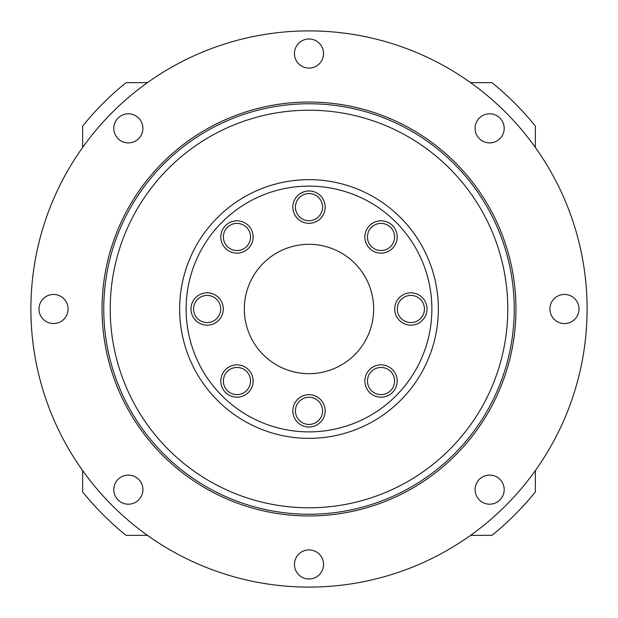 <?xml version="1.0" encoding="UTF-8"?>
<svg xmlns="http://www.w3.org/2000/svg" width="618" height="618" viewBox="0 0 618 618"><rect width="100%" height="100%" fill="white"/><g stroke="black" fill="none" stroke-linecap="round" stroke-linejoin="round"><path stroke-width="0.93" d="M82.642 147.447L82.642 126.072A291.032 291.032 0 0 1 126.072 82.642L147.447 82.642M147.447 535.358L126.072 535.358A291.032 291.032 0 0 1 82.642 491.928L82.642 470.553M470.553 82.642L491.928 82.642A291.032 291.032 0 0 1 535.358 126.072L535.358 147.447M535.358 470.553L535.358 491.928A291.032 291.032 0 0 1 491.928 535.358L470.553 535.358M30.9 309A278.1 278.1 0 0 0 309 587.1A278.1 278.1 0 0 0 587.1 309A278.1 278.1 0 0 0 309 30.9A278.1 278.1 0 0 0 30.9 309M128.359 113.805A14.554 14.554 0 0 1 142.912 128.359A14.554 14.554 0 0 1 128.359 142.912A14.554 14.554 0 0 1 113.805 128.359A14.554 14.554 0 0 1 128.359 113.805M43.245 298.71A14.554 14.554 0 0 1 63.824 298.71A14.554 14.554 0 0 1 63.824 319.29A14.554 14.554 0 0 1 43.245 319.29A14.554 14.554 0 0 1 43.245 298.71M113.805 489.641A14.554 14.554 0 0 1 128.359 475.087A14.554 14.554 0 0 1 142.912 489.641A14.554 14.554 0 0 1 128.359 504.195A14.554 14.554 0 0 1 113.805 489.641M298.71 574.755A14.554 14.554 0 0 1 298.71 554.176A14.554 14.554 0 0 1 319.29 554.176A14.554 14.554 0 0 1 319.29 574.755A14.554 14.554 0 0 1 298.71 574.755M489.641 504.195A14.554 14.554 0 0 1 475.087 489.641A14.554 14.554 0 0 1 489.641 475.087A14.554 14.554 0 0 1 504.195 489.641A14.554 14.554 0 0 1 489.641 504.195M574.755 319.29A14.554 14.554 0 0 1 554.176 319.29A14.554 14.554 0 0 1 554.176 298.71A14.554 14.554 0 0 1 574.755 298.71A14.554 14.554 0 0 1 574.755 319.29M504.195 128.359A14.554 14.554 0 0 1 489.641 142.912A14.554 14.554 0 0 1 475.087 128.359A14.554 14.554 0 0 1 489.641 113.805A14.554 14.554 0 0 1 504.195 128.359M319.29 43.245A14.554 14.554 0 0 1 319.29 63.824A14.554 14.554 0 0 1 298.71 63.824A14.554 14.554 0 0 1 298.71 43.245A14.554 14.554 0 0 1 319.29 43.245M102.04 309A206.96 206.96 0 0 0 309 515.96A206.96 206.96 0 0 0 515.96 309A206.96 206.96 0 0 0 309 102.04A206.96 206.96 0 0 0 102.04 309M438.347 309A129.347 129.347 0 0 0 309 179.653A129.347 129.347 0 0 0 179.653 309A129.347 129.347 0 0 0 309 438.347A129.347 129.347 0 0 0 438.347 309A129.347 129.347 0 0 0 309 179.653A129.347 129.347 0 0 0 179.653 309M244.326 309A64.674 64.674 0 0 1 309 244.326A64.674 64.674 0 0 1 373.674 309A64.674 64.674 0 0 1 309 373.674A64.674 64.674 0 0 1 244.326 309M236.972 223.392A13.581 13.581 0 0 1 250.553 236.972A13.581 13.581 0 0 1 236.972 250.553A13.581 13.581 0 0 1 223.392 236.972A13.581 13.581 0 0 1 236.972 223.392M197.536 299.398A13.581 13.581 0 0 1 216.74 299.398A13.581 13.581 0 0 1 216.74 318.602A13.581 13.581 0 0 1 197.536 318.602A13.581 13.581 0 0 1 197.536 299.398M223.392 381.028A13.581 13.581 0 0 1 236.972 367.447A13.581 13.581 0 0 1 250.553 381.028A13.581 13.581 0 0 1 236.972 394.608A13.581 13.581 0 0 1 223.392 381.028M299.398 420.464A13.581 13.581 0 0 1 299.398 401.26A13.581 13.581 0 0 1 318.602 401.26A13.581 13.581 0 0 1 318.602 420.464A13.581 13.581 0 0 1 299.398 420.464M381.028 394.608A13.581 13.581 0 0 1 367.447 381.028A13.581 13.581 0 0 1 381.028 367.447A13.581 13.581 0 0 1 394.608 381.028A13.581 13.581 0 0 1 381.028 394.608M420.464 318.602A13.581 13.581 0 0 1 401.26 318.602A13.581 13.581 0 0 1 401.26 299.398A13.581 13.581 0 0 1 420.464 299.398A13.581 13.581 0 0 1 420.464 318.602M394.608 236.972A13.581 13.581 0 0 1 381.028 250.553A13.581 13.581 0 0 1 367.447 236.972A13.581 13.581 0 0 1 381.028 223.392A13.581 13.581 0 0 1 394.608 236.972M318.602 197.536A13.581 13.581 0 0 1 318.602 216.74A13.581 13.581 0 0 1 299.398 216.74A13.581 13.581 0 0 1 299.398 197.536A13.581 13.581 0 0 1 318.602 197.536M236.972 253.141A16.168 16.168 0 0 0 253.141 236.972A16.168 16.168 0 0 0 236.972 220.804A16.168 16.168 0 0 0 220.804 236.972A16.168 16.168 0 0 0 236.972 253.141M218.571 320.433A16.168 16.168 0 0 0 218.571 297.567A16.168 16.168 0 0 0 195.705 297.567A16.168 16.168 0 0 0 195.705 320.433A16.168 16.168 0 0 0 218.571 320.433M253.141 381.028A16.168 16.168 0 0 0 236.972 364.859A16.168 16.168 0 0 0 220.804 381.028A16.168 16.168 0 0 0 236.972 397.196A16.168 16.168 0 0 0 253.141 381.028M320.433 399.429A16.168 16.168 0 0 0 297.567 399.429A16.168 16.168 0 0 0 297.567 422.295A16.168 16.168 0 0 0 320.433 422.295A16.168 16.168 0 0 0 320.433 399.429M381.028 364.859A16.168 16.168 0 0 0 364.859 381.028A16.168 16.168 0 0 0 381.028 397.196A16.168 16.168 0 0 0 397.196 381.028A16.168 16.168 0 0 0 381.028 364.859M399.429 297.567A16.168 16.168 0 0 0 399.429 320.433A16.168 16.168 0 0 0 422.295 320.433A16.168 16.168 0 0 0 422.295 297.567A16.168 16.168 0 0 0 399.429 297.567M364.859 236.972A16.168 16.168 0 0 0 381.028 253.141A16.168 16.168 0 0 0 397.196 236.972A16.168 16.168 0 0 0 381.028 220.804A16.168 16.168 0 0 0 364.859 236.972M297.567 218.571A16.168 16.168 0 0 0 320.433 218.571A16.168 16.168 0 0 0 320.433 195.705A16.168 16.168 0 0 0 297.567 195.705A16.168 16.168 0 0 0 297.567 218.571M514.246 309A205.246 205.246 0 0 0 309 103.754A205.246 205.246 0 0 0 103.754 309A205.246 205.246 0 0 0 309 514.246A205.246 205.246 0 0 0 514.246 309M507.787 309A198.787 198.787 0 0 0 309 110.213A198.787 198.787 0 0 0 110.213 309A198.787 198.787 0 0 0 309 507.787A198.787 198.787 0 0 0 507.787 309M431.882 309A122.882 122.882 0 0 0 309 186.118A122.882 122.882 0 0 0 186.118 309A122.882 122.882 0 0 0 309 431.882A122.882 122.882 0 0 0 431.882 309"/></g></svg>
